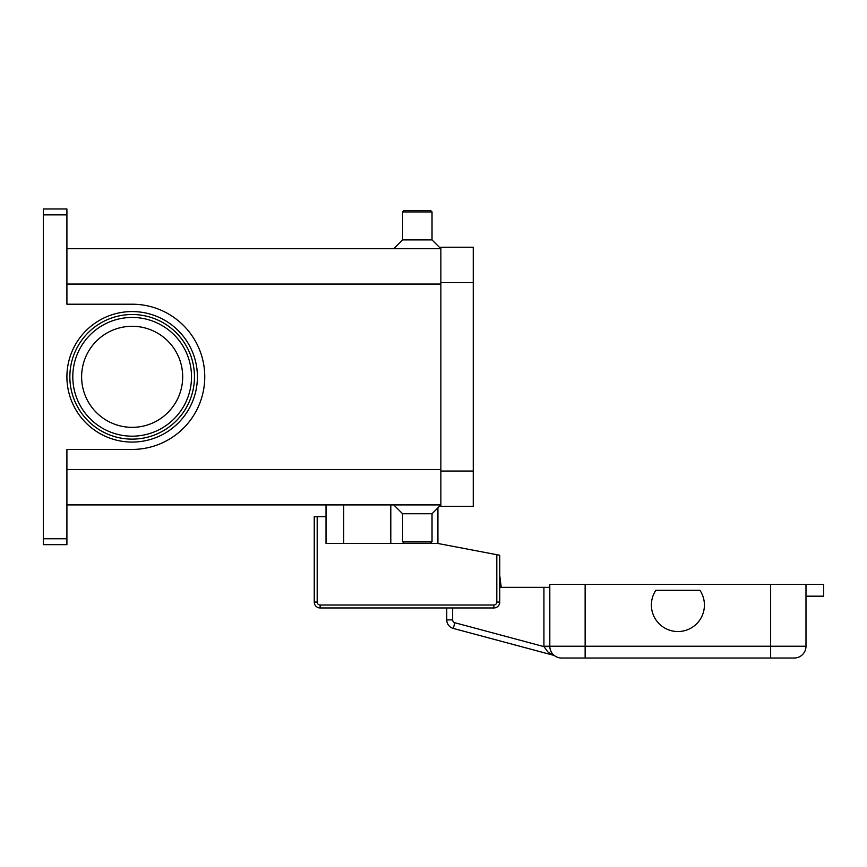 <?xml version="1.0" encoding="UTF-8"?>
<svg xmlns="http://www.w3.org/2000/svg" width="867" height="867" viewBox="0 0 867 867"><rect width="100%" height="100%" fill="white"/><g stroke="black" fill="none" stroke-linecap="round" stroke-linejoin="round"><path stroke-width="1.3" d="M194.468 376.82A62.305 62.305 0 0 1 132.152 439.125A62.305 62.305 0 0 1 69.848 376.82A62.305 62.305 0 0 1 132.152 314.515A62.305 62.305 0 0 1 194.468 376.82M66.911 538.765L43.35 538.765L43.35 544.66L66.911 544.66L66.911 449.431L132.152 449.431A72.611 72.611 0 0 0 204.764 376.82A72.611 72.611 0 0 0 132.152 304.209L66.911 304.209L66.911 208.98L43.35 208.98L43.35 214.864L66.911 214.864M43.35 538.765L43.35 214.864M432.026 513.741L432.026 541.712L402.581 541.712L402.581 513.741L432.026 513.741L440.859 504.908L66.911 504.908M402.581 513.741L393.748 504.908M432.026 541.712L430.552 543.186L404.055 543.186L402.581 541.712M432.026 211.927L402.581 211.927L404.055 210.453L430.552 210.453L432.026 211.927L432.026 239.899L440.859 248.731L66.911 248.731M402.581 211.927L402.581 239.899L393.748 248.731M182.688 376.82A50.524 50.524 0 0 0 132.152 326.285A50.524 50.524 0 0 0 81.628 376.82A50.524 50.524 0 0 0 132.152 427.344A50.524 50.524 0 0 0 182.688 376.82M432.026 239.899L402.581 239.899M440.859 282.588L440.859 506.382L473.252 506.382L473.252 247.258L440.859 247.258L440.859 282.588L473.252 282.588M437.922 507.845L437.922 543.479L496.813 554.696L496.813 602.077A2.948 2.948 0 0 1 493.865 605.014L320.14 605.014A2.948 2.948 0 0 1 317.192 602.077L317.192 516.678L326.025 516.678L326.025 504.908M437.922 543.479L326.025 543.479L326.025 516.678M317.192 516.678L314.244 516.678L314.244 602.077A5.885 5.885 0 0 0 320.14 607.962L493.865 607.962A5.885 5.885 0 0 0 499.75 602.077L499.75 555.259L496.813 554.696M343.69 543.479L343.69 504.908M549.808 587.349L543.923 587.349L543.923 646.24A17.665 17.665 0 0 0 543.923 646.609L454.817 622.734A2.948 2.948 0 0 1 452.639 619.894L446.754 619.894L446.754 607.962L320.14 607.962L320.14 605.014M554.847 655.896L555.01 656.016A5.885 5.885 0 0 0 553.244 655.203L547.955 652.006L543.923 646.609L549.808 646.489M805.985 596.182L823.65 596.182L823.65 584.412L549.808 584.412L549.808 646.24A11.78 11.78 0 0 0 553.254 654.574L553.439 654.693M453.3 628.423L553.244 655.203L453.3 628.423A8.833 8.833 0 0 1 446.754 619.894A8.833 8.833 0 0 0 453.3 628.423L454.817 622.734M499.75 587.349L543.923 587.349M543.923 646.24L549.808 646.24A11.78 11.78 0 0 0 561.588 658.02L794.205 658.02A11.78 11.78 0 0 0 805.985 646.24L585.138 646.24L585.138 658.02M794.205 658.02A11.78 11.78 0 0 0 802.528 654.574A11.78 11.78 0 0 1 794.205 658.02M699.929 590.297A26.498 26.498 0 0 1 663.168 627.058A26.498 26.498 0 0 1 655.864 590.297L699.929 590.297M499.75 575.385L501.224 587.349L499.75 575.385M805.985 584.412L805.985 646.24M191.52 376.82A59.357 59.357 0 0 0 132.152 317.452A59.357 59.357 0 0 0 72.795 376.82A59.357 59.357 0 0 0 132.152 436.177A59.357 59.357 0 0 0 191.52 376.82M66.911 376.82A65.253 65.253 0 0 0 132.152 442.072A65.253 65.253 0 0 0 197.405 376.82A65.253 65.253 0 0 0 132.152 311.567A65.253 65.253 0 0 0 66.911 376.82M390.8 543.479L390.8 504.908M440.859 284.062L66.911 284.062M440.859 469.567L66.911 469.567M440.859 471.041L473.252 471.041M314.244 602.077L317.192 602.077M496.813 602.077L499.75 602.077A5.885 5.885 0 0 1 493.865 607.962L493.865 605.014M553.254 654.574A11.78 11.78 0 0 0 561.588 658.02M452.639 619.894L452.639 607.962M585.138 584.412L585.138 646.24L549.808 646.24M770.644 658.02L770.644 584.412"/></g></svg>
